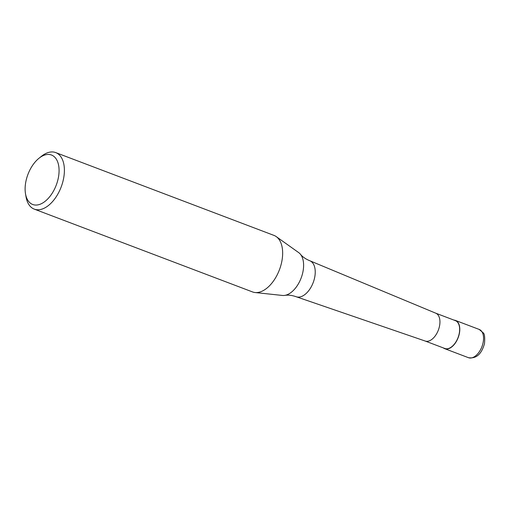 <?xml version="1.0" encoding="UTF-8"?>
<svg xmlns="http://www.w3.org/2000/svg" width="510" height="510" viewBox="0 0 510 510"><rect width="100%" height="100%" fill="white"/><g stroke="black" fill="none" stroke-linecap="round" stroke-linejoin="round"><path stroke-width="0.76" d="M453.976 320.108A15.115 8.651 110.8 0 1 455.456 320.427A15.115 8.651 110.8 0 1 458.847 335.618A15.115 8.651 110.8 0 1 447.181 348.987A15.115 8.651 110.8 0 1 444.733 348.687A15.115 8.651 110.8 0 1 443.413 347.947M435.667 313.159A14.892 8.517 110.8 0 1 435.814 313.216A14.892 8.517 110.8 0 1 438.976 328.255A14.892 8.517 110.8 0 1 427.52 341.292A14.892 8.517 110.8 0 1 425.251 341.056A14.892 8.517 110.8 0 1 425.104 340.999M435.744 313.185L455.373 320.637A14.892 8.517 110.8 0 1 458.719 335.599A14.892 8.517 110.8 0 1 447.225 348.77A14.892 8.517 110.8 0 1 444.809 348.477L425.181 341.031M38.945 158.291L41.393 156.328A30.23 17.295 110.8 0 1 50.809 151.999A30.23 17.295 110.8 0 1 55.718 152.592L273.972 235.403A30.23 17.295 110.8 0 1 276.248 236.621L298.707 252.622A23.16 13.254 110.8 0 1 300.403 254.216C302.506 256.855 305.611 259.016 309.717 260.712A19.24 11.01 110.8 0 1 309.901 260.788A19.24 11.01 110.8 0 1 314.67 277.472A19.24 11.01 110.8 0 1 299.185 297.075A19.24 11.01 110.8 0 1 296.253 296.763A19.24 11.01 110.8 0 1 296.061 296.699C291.867 295.245 288.105 294.805 284.784 295.386A23.16 13.254 110.8 0 1 284.287 295.449A23.16 13.254 110.8 0 1 282.457 295.456L255.038 292.53A30.23 17.295 110.8 0 1 252.526 291.93L34.266 209.125A30.23 17.295 110.8 0 1 26.029 196.828L25.5 193.73A26.45 15.134 110.8 0 1 38.945 158.291A26.45 15.134 110.8 0 1 47.188 154.505A26.45 15.134 110.8 0 1 58.293 178.06A26.45 15.134 110.8 0 1 37 205.007A26.45 15.134 110.8 0 1 25.5 193.73M300.403 254.216A23.16 13.254 110.8 0 1 302.927 271.849A23.16 13.254 110.8 0 1 284.784 295.386M276.248 236.621A30.23 17.295 110.8 0 1 280.092 267.922A30.23 17.295 110.8 0 1 257.429 292.523A30.23 17.295 110.8 0 1 255.038 292.53M55.718 152.592A30.23 17.295 110.8 0 1 62.507 182.975A30.23 17.295 110.8 0 1 39.174 209.718A30.23 17.295 110.8 0 1 34.266 209.125M483.11 342.599A15.115 8.651 110.8 0 1 470.947 358.001A15.115 8.651 110.8 0 1 468.492 357.701C476.206 358.874 481.542 354.169 484.5 343.587C484.991 337.314 484.557 333.725 483.2 332.826L479.215 329.441A15.115 8.651 110.8 0 1 483.11 342.599M444.733 348.687L468.492 357.701M455.456 320.427L479.215 329.441M425.251 341.056L296.253 296.763M435.814 313.216L309.901 260.788"/></g></svg>
